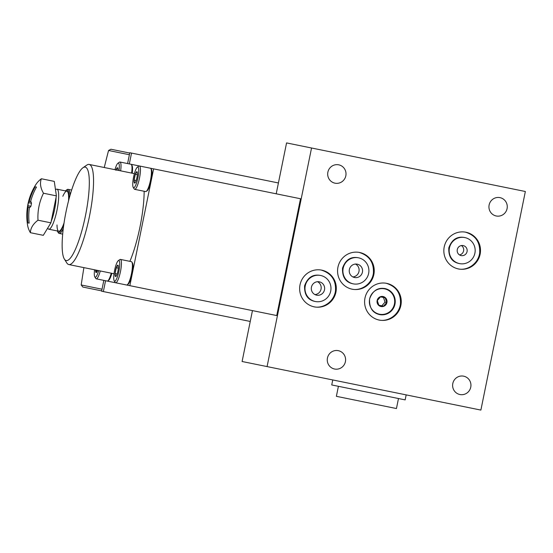<?xml version="1.0" encoding="UTF-8"?>
<svg xmlns="http://www.w3.org/2000/svg" width="553" height="553" viewBox="0 0 553 553"><rect width="100%" height="100%" fill="white"/><g stroke="black" fill="none" stroke-linecap="round" stroke-linejoin="round"><path stroke-width="0.83" d="M83.897 267.631A273.12 56.786 101.5 0 0 81.201 284.975L82.853 287.048L101.69 290.885M104.261 167.518A273.12 56.786 101.5 0 1 108.561 150.492L129.388 154.729M129.727 153.057L110.89 149.227L108.561 150.492M252.451 310.606L242.096 361.503L267.071 366.584L311.546 148.004L525.35 191.497L480.882 410.084L267.071 366.584M311.546 148.004L286.565 142.916L276.21 193.813M334.565 369.017A9.366 9.159 -78.5 0 1 327.452 358.012A9.366 9.159 -78.5 0 1 338.298 350.664A9.366 9.159 -78.5 0 1 345.411 361.669A9.366 9.159 -78.5 0 1 334.565 369.017M459.909 394.524A9.366 9.159 -78.5 0 1 452.803 383.519A9.366 9.159 -78.5 0 1 463.642 376.164A9.366 9.159 -78.5 0 1 470.755 387.169A9.366 9.159 -78.5 0 1 459.909 394.524M334.98 183.174A9.366 9.159 -78.5 0 1 327.874 172.177A9.366 9.159 -78.5 0 1 338.713 164.822A9.366 9.159 -78.5 0 1 345.825 175.826A9.366 9.159 -78.5 0 1 334.98 183.174M496.235 215.981A9.366 9.159 -78.5 0 1 489.122 204.983A9.366 9.159 -78.5 0 1 499.967 197.628A9.366 9.159 -78.5 0 1 507.08 208.633A9.366 9.159 -78.5 0 1 496.235 215.981M458.437 268.938A18.733 18.318 -78.5 0 1 444.218 246.928A18.733 18.318 -78.5 0 1 465.903 232.232A18.733 18.318 -78.5 0 1 480.122 254.235A18.733 18.318 -78.5 0 1 458.437 268.938M379.199 320.063A18.733 18.318 -78.5 0 1 364.98 298.053A18.733 18.318 -78.5 0 1 386.665 283.357A18.733 18.318 -78.5 0 1 400.884 305.36A18.733 18.318 -78.5 0 1 379.199 320.063M314.242 306.846A18.733 18.318 -78.5 0 1 300.023 284.843A18.733 18.318 -78.5 0 1 321.708 270.141A18.733 18.318 -78.5 0 1 335.927 292.143A18.733 18.318 -78.5 0 1 314.242 306.846M352.164 289.191A18.733 18.318 -78.5 0 1 337.945 267.189A18.733 18.318 -78.5 0 1 359.63 252.486A18.733 18.318 -78.5 0 1 373.849 274.488A18.733 18.318 -78.5 0 1 352.164 289.191M118.335 260.636A10.555 2.198 101.5 0 1 118.84 260.491A10.555 2.198 101.5 0 1 118.646 272.373A10.555 2.198 101.5 0 1 114.222 280.848A10.555 2.198 101.5 0 1 114.582 270.396A10.555 2.198 101.5 0 1 118.335 260.636L119.849 259.585A11.917 2.482 101.5 0 1 120.416 259.419L131.4 261.652A11.917 2.482 101.5 0 1 131.863 262.025A11.917 2.482 101.5 0 1 131.455 273.832A11.917 2.482 101.5 0 1 127.218 284.85A11.917 2.482 101.5 0 1 126.651 285.016L276.735 315.549L300.5 198.748L150.409 168.216A11.917 2.482 101.5 0 1 150.872 168.589A11.917 2.482 101.5 0 1 150.464 180.389A11.917 2.482 101.5 0 1 146.227 191.414A11.917 2.482 101.5 0 1 145.66 191.573L134.676 189.34A11.917 2.482 101.5 0 1 134.213 188.967L133.232 187.412A10.555 2.198 101.5 0 1 133.598 176.96A10.555 2.198 101.5 0 1 137.344 167.193A10.555 2.198 101.5 0 1 137.849 167.047A10.555 2.198 101.5 0 1 137.662 178.937A10.555 2.198 101.5 0 1 133.232 187.412M111.243 273.196A11.917 2.482 101.5 0 1 107.794 280.903A11.917 2.482 101.5 0 1 107.22 281.062L115.667 282.783A11.917 2.482 101.5 0 1 115.204 282.41L114.222 280.848M129.844 285.666L153.61 168.865M137.344 167.193L138.858 166.142A11.917 2.482 101.5 0 1 139.425 165.983L130.985 164.262A11.917 2.482 101.5 0 1 131.448 164.635A11.917 2.482 101.5 0 1 131.614 173.082M144.146 191.269A51.083 10.618 101.5 0 1 129.886 261.348M129.326 163.923L131.531 153.077L278.422 182.967M127.591 163.57L129.796 152.725L131.531 153.077M250.246 321.452L101.621 291.217L103.826 280.371M103.356 291.569L105.561 280.724M66.222 260.56A47.676 9.913 101.5 0 1 64.369 259.067A47.676 9.913 101.5 0 1 66.014 211.861A47.676 9.913 101.5 0 1 82.95 167.766A47.676 9.913 101.5 0 1 86.399 210.811A47.676 9.913 101.5 0 1 66.222 260.56M82.95 167.766L86.731 165.14A51.083 10.618 101.5 0 1 89.171 164.441A51.083 10.618 101.5 0 1 89.399 216.617A51.083 10.618 101.5 0 1 68.807 264.555A51.083 10.618 101.5 0 1 66.823 262.965L64.369 259.067M68.807 264.555L114.022 273.756M64.03 223.018A20.433 4.251 101.5 0 1 59.731 230.96A20.433 4.251 101.5 0 1 58.749 231.237A20.433 4.251 101.5 0 1 57 224.974M62.842 196.274A20.433 4.251 101.5 0 1 67.687 191.829A20.433 4.251 101.5 0 1 68.544 200.815M63.809 224.511A21.622 4.493 101.5 0 1 58.514 232.405A21.622 4.493 101.5 0 1 57.678 231.728A21.622 4.493 101.5 0 1 57.312 230.94M65.454 190.896A21.622 4.493 101.5 0 1 66.097 190.315A21.622 4.493 101.5 0 1 68.931 199.356M63.263 228.603A22.479 4.673 101.5 0 1 59.157 233.401A22.479 4.673 101.5 0 1 58.286 232.702L57.678 231.728M66.097 190.315L67.044 189.658A22.479 4.673 101.5 0 1 68.123 189.354A22.479 4.673 101.5 0 1 70.024 195.375M59.157 233.401L62.676 234.119M353.249 283.855L352.558 283.71C345.501 282.085 342.155 276.887 342.535 268.115C345.494 259.972 350.602 256.495 357.853 257.684L358.544 257.822A13.279 12.989 101.5 0 0 343.171 268.246A13.279 12.989 101.5 0 0 353.249 283.855A13.279 12.989 101.5 0 0 368.63 273.431A13.279 12.989 101.5 0 0 358.544 257.822M357.259 264.168A6.809 6.664 101.5 0 0 349.372 269.511A6.809 6.664 101.5 0 0 354.542 277.516A6.809 6.664 101.5 0 0 362.429 272.166A6.809 6.664 101.5 0 0 357.259 264.168M352.855 276.922A6.809 6.664 101.5 0 0 355.475 264.051M315.328 301.509L314.629 301.364C307.572 299.74 304.233 294.542 304.606 285.77C307.572 277.627 312.68 274.15 319.931 275.339L320.622 275.477A13.279 12.989 101.5 0 0 305.242 285.901A13.279 12.989 101.5 0 0 315.328 301.509A13.279 12.989 101.5 0 0 330.708 291.085A13.279 12.989 101.5 0 0 320.622 275.477M319.33 281.816A6.809 6.664 101.5 0 0 311.443 287.166A6.809 6.664 101.5 0 0 316.613 295.164A6.809 6.664 101.5 0 0 324.5 289.82A6.809 6.664 101.5 0 0 319.33 281.816M314.934 294.576A6.809 6.664 101.5 0 0 317.546 281.705M379.489 314.56A13.279 12.989 101.5 0 0 394.759 304.115A13.279 12.989 101.5 0 0 384.784 288.535M459.522 263.601L458.831 263.456C451.766 261.832 448.428 256.633 448.808 247.862C451.766 239.719 456.875 236.242 464.126 237.431L464.817 237.569A13.279 12.989 101.5 0 0 449.437 247.993A13.279 12.989 101.5 0 0 459.522 263.601A13.279 12.989 101.5 0 0 474.903 253.17A13.279 12.989 101.5 0 0 464.817 237.569M463.186 245.58A5.108 4.998 101.5 0 0 457.276 249.59A5.108 4.998 101.5 0 0 461.154 255.59A5.108 4.998 101.5 0 0 467.064 251.58A5.108 4.998 101.5 0 0 463.186 245.58M459.481 254.912A5.108 4.998 101.5 0 0 461.389 245.546M98.662 270.631A10.555 2.198 101.5 0 1 94.791 276.901A10.555 2.198 101.5 0 1 94.591 269.802M97.591 270.417A5.82 1.21 101.5 0 1 96.429 272.511A5.82 1.21 101.5 0 1 96.174 272.594L96.118 272.581A5.82 1.21 101.5 0 1 95.669 270.023M96.118 272.581L96.436 270.742M111.844 273.313A11.122 2.309 101.5 0 1 108.678 280.281L107.794 280.903M100.259 270.956A11.917 2.482 101.5 0 1 96.236 278.83A11.917 2.482 101.5 0 1 95.773 278.456L94.791 276.901M117.188 273.935L117.222 273.783A5.82 1.21 101.5 0 0 118.335 268.309L118.356 268.074A5.82 1.21 101.5 0 0 118.121 265.309A5.82 1.21 101.5 0 0 117.92 265.136L117.872 265.122A5.82 1.21 101.5 0 0 116.324 267.666L116.254 267.88A5.82 1.21 101.5 0 0 115.135 273.362L115.121 273.597A5.82 1.21 101.5 0 0 115.549 276.535L115.605 276.548A5.82 1.21 101.5 0 0 115.853 276.459A5.82 1.21 101.5 0 0 117.146 274.005L115.107 273.514M115.549 276.535L115.121 273.597M115.135 273.362L116.254 267.88M116.324 267.666L117.872 265.122M131.863 262.025L132.437 262.945A11.122 2.309 101.5 0 1 132.056 273.949A11.122 2.309 101.5 0 1 128.109 284.235L127.218 284.85M120.416 259.419A11.917 2.482 101.5 0 1 120.471 271.592A11.917 2.482 101.5 0 1 115.667 282.783L126.651 285.016M118.363 268.157L116.282 267.735M114.962 169.688A10.555 2.198 101.5 0 1 117.92 163.239A10.555 2.198 101.5 0 1 118.425 163.1A10.555 2.198 101.5 0 1 119.033 170.518M116.033 169.909A5.82 1.21 101.5 0 1 117.45 167.732L117.506 167.746A5.82 1.21 101.5 0 1 117.706 167.918A5.82 1.21 101.5 0 1 117.962 170.303M115.909 170.269L117.45 167.732M131.448 164.635L132.022 165.547A11.122 2.309 101.5 0 1 132.208 173.2M117.92 163.239L119.427 162.188A11.917 2.482 101.5 0 1 120.001 162.029L130.985 164.262M120.001 162.029A11.917 2.482 101.5 0 1 120.63 170.842M136.197 180.499L136.232 180.347A5.82 1.21 101.5 0 0 137.344 174.866L137.365 174.637A5.82 1.21 101.5 0 0 137.13 171.872A5.82 1.21 101.5 0 0 136.937 171.693L136.881 171.686A5.82 1.21 101.5 0 0 135.333 174.223L135.264 174.444A5.82 1.21 101.5 0 0 134.151 179.925L134.13 180.154A5.82 1.21 101.5 0 0 134.559 183.091L134.614 183.105A5.82 1.21 101.5 0 0 134.863 183.022A5.82 1.21 101.5 0 0 136.156 180.568L134.116 180.071M134.559 183.091L134.13 180.154M134.151 179.925L135.264 174.444M135.333 174.223L136.881 171.686M150.872 168.589L151.453 169.501A11.122 2.309 101.5 0 1 151.066 180.513A11.122 2.309 101.5 0 1 147.119 190.799L146.227 191.414M134.676 189.34A11.917 2.482 101.5 0 0 139.48 178.156A11.917 2.482 101.5 0 0 139.425 165.983L150.409 168.216M137.372 174.713L135.291 174.292M30.899 206.283L31.507 203.276A57.692 26.489 -162.2 0 1 31.051 201.824A57.816 0.988 -168.3 0 1 30.595 201.7A57.802 56.537 -78.5 0 1 36.491 187.087L35.178 186.824A57.802 56.537 101.5 0 0 29.274 201.43A57.816 0.988 -168.7 0 0 29.039 201.416A57.692 26.489 -174.8 0 0 28.473 202.661L27.857 205.661A57.692 26.489 17.8 0 0 27.892 207.029A57.816 0.988 11.7 0 0 28.12 207.105A57.802 56.537 101.5 0 0 27.844 222.859L29.164 223.129A57.802 56.537 -78.5 0 1 29.44 207.375A57.816 0.988 11.3 0 1 29.91 207.444A57.692 26.489 5.2 0 1 30.899 206.283L27.857 205.661M41.364 178.757A52.756 25.804 -175.3 0 0 36.042 184.28A57.892 57.892 0 0 0 27.65 225.541A52.756 25.804 18.3 0 0 30.387 232.702A52.756 25.804 4.7 0 1 37.991 220.205A52.756 51.602 -78.5 0 1 43.48 193.232A52.756 25.804 -161.7 0 1 41.364 178.757L54.277 181.384L56.392 195.859L50.904 222.831L43.3 235.329L30.387 232.702M28.12 207.105L29.44 207.375M29.91 207.444L27.892 207.029M30.595 201.7L29.274 201.43M31.051 201.824L29.039 201.416M56.088 197.324A18.346 3.816 101.5 0 1 51.201 221.366M55.5 189.762L55.964 189.444A20.433 4.251 101.5 0 1 56.945 189.167A20.433 4.251 101.5 0 1 57.028 210.036A20.433 4.251 101.5 0 1 48.795 229.212A20.433 4.251 101.5 0 1 48 228.569L47.703 228.092M50.904 222.831L37.991 220.205M56.392 195.859L43.48 193.232M386.927 302.519A5.108 4.998 -78.5 0 1 378.701 305.36A5.108 4.998 -78.5 0 1 380.464 296.691A5.108 4.998 -78.5 0 1 386.927 302.519M385.213 297.825L386.72 302.477L383.512 306.168L378.805 305.215L377.298 300.562L380.499 296.871L385.213 297.825L380.499 296.871M378.805 305.215L383.512 306.168M381.805 305.823L385.006 302.132L386.72 302.477M385.006 302.132L383.499 297.479M406.172 394.883L405.155 399.888L331.738 384.95L332.754 379.946M398.478 398.533L396.446 408.543L372.653 403.704L336.376 396.321L338.408 386.312M81.201 284.975L102.028 289.212M379.593 314.581A13.279 12.989 101.5 0 0 394.966 304.157A13.279 12.989 101.5 0 0 384.888 288.555C377.637 287.366 372.528 290.843 369.57 298.986C369.19 307.758 372.528 312.957 379.593 314.581M31.507 203.276L28.473 202.661M394.434 304.046A12.94 12.657 -78.5 0 1 373.593 311.242A12.94 12.657 -78.5 0 1 378.065 289.281A12.94 12.657 -78.5 0 1 394.434 304.046M89.171 164.441L134.386 173.642M68.123 189.354L71.641 190.066M351.473 289.053C360.127 291.362 371.692 284.864 373.393 273.341C374.049 262.433 369.231 255.438 358.938 252.341M313.544 306.708C322.199 309.016 333.77 302.519 335.471 290.996C336.21 280.212 331.392 273.217 321.017 269.995M378.501 319.924C387.155 322.233 398.727 315.735 400.427 304.212C401.084 293.304 396.266 286.302 385.973 283.212M457.739 268.799C466.393 271.108 477.965 264.611 479.665 253.087C480.322 242.179 475.504 235.177 465.211 232.087M96.236 278.83L107.22 281.062M48.795 229.212L58.749 231.237M56.945 189.167L66.899 191.193"/></g></svg>
